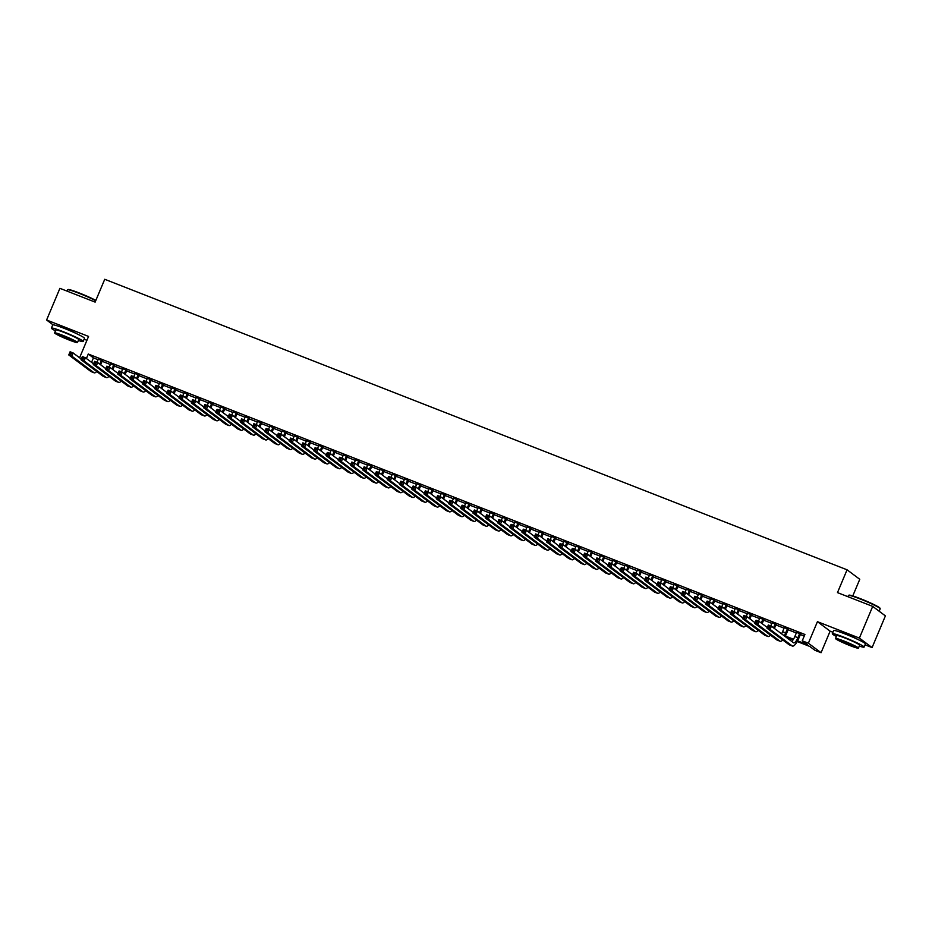 <?xml version="1.0" encoding="UTF-8"?>
<svg xmlns="http://www.w3.org/2000/svg" width="932" height="932" viewBox="0 0 932 932"><rect width="100%" height="100%" fill="white"/><g stroke="black" fill="none" stroke-linecap="round" stroke-linejoin="round"><path stroke-width="1.4" d="M77.263 334.005A10.753 0.85 -157.2 0 0 66.195 328.984A10.753 0.85 -157.2 0 0 60.86 327.109M858.197 639.608A10.753 0.85 -157.2 0 0 847.13 634.599A10.753 0.85 -157.2 0 0 841.794 632.712M84.113 339.225L86.921 340.32M852.78 595.921L859.77 579.296L847.072 569.802L104.734 279.285L95.134 302.108L59.916 288.326L46.6 320.014L53.042 324.825M847.072 569.802L837.484 592.612L872.702 606.394L885.4 615.889L872.084 647.577L859.386 638.082L817.434 621.667L808.37 643.208L821.069 652.715L814.941 650.315L809.792 646.458L797.209 641.542M817.434 621.667L830.121 631.162L832.928 632.257M865.047 644.827L872.084 647.577M830.121 631.162L821.069 652.715M872.702 606.394L859.386 638.082M102.357 360.731L98.326 359.158M114.601 365.53L110.57 363.946M126.857 370.319L122.826 368.746M139.101 375.118L135.07 373.534M151.357 379.907L147.326 378.334M163.601 384.706L159.57 383.122M175.857 389.494L171.826 387.922M188.101 394.294L184.07 392.71M200.357 399.082L196.326 397.51M212.601 403.882L208.57 402.298M224.857 408.67L220.826 407.098M237.101 413.47L233.07 411.886M249.357 418.258L245.326 416.686M261.601 423.058L257.57 421.474M273.857 427.846L269.826 426.274M286.101 432.646L282.07 431.062M298.357 437.434L294.326 435.861M310.601 442.234L306.57 440.65M322.856 447.022L318.826 445.449M335.101 451.822L331.07 450.238M347.356 456.61L343.325 455.037M359.601 461.41L355.57 459.825M371.856 466.198L367.825 464.625M384.101 470.998L380.07 469.413M396.356 475.786L392.325 474.213M408.6 480.586L404.57 479.001M420.856 485.374L416.825 483.801M433.1 490.162L429.07 488.589M445.356 494.962L441.325 493.389M457.6 499.75L453.569 498.177M469.856 504.55L465.825 502.977M482.1 509.338L478.069 507.765M494.356 514.138L490.325 512.565M506.6 518.926L502.569 517.353M518.856 523.726L514.825 522.153M531.1 528.514L527.069 526.941M543.356 533.314L539.325 531.741M555.6 538.102L551.569 536.529M567.856 542.902L563.825 541.317M580.1 547.69L576.069 546.117M592.356 552.49L588.325 550.905M604.6 557.278L600.569 555.705M616.856 562.078L612.825 560.493M629.1 566.866L625.069 565.293M641.356 571.665L637.325 570.081M653.6 576.454L649.569 574.881M665.856 581.253L661.825 579.669M678.1 586.042L674.069 584.469M690.356 590.841L686.325 589.257M702.6 595.63L698.569 594.057M714.856 600.429L710.825 598.845M727.1 605.217L723.069 603.645M739.356 610.017L735.325 608.433M751.6 614.805L747.569 613.233M763.856 619.605L759.825 618.021M776.1 624.393L772.069 622.821M788.356 629.193L784.325 627.609M797.594 640.832L807.392 644.664L802.242 640.82L804.91 634.482L88.284 354.032L93.433 357.888L98.093 359.705M102.124 361.29L110.337 364.505M114.368 366.078L122.593 369.293M126.624 370.878L134.837 374.093M138.868 375.666L147.093 378.881M151.124 380.466L159.337 383.681M163.368 385.254L171.593 388.469M175.624 390.054L183.837 393.269M187.868 394.842L196.093 398.057M200.124 399.642L208.337 402.857M212.368 404.43L220.593 407.645M224.624 409.23L232.837 412.445M236.868 414.018L245.093 417.233M249.124 418.817L257.337 422.033M261.368 423.606L269.593 426.821M273.624 428.394L281.837 431.621M285.868 433.194L294.093 436.409M298.124 437.982L306.337 441.209M310.368 442.782L318.593 445.997M322.623 447.57L330.837 450.797M334.868 452.37L343.093 455.585M347.123 457.158L355.337 460.385M359.368 461.957L367.592 465.173M371.623 466.746L379.837 469.973M383.868 471.545L392.092 474.761M396.123 476.334L404.337 479.549M408.367 481.133L416.592 484.349M420.623 485.922L428.837 489.137M432.867 490.721L441.092 493.937M445.123 495.509L453.336 498.725M457.367 500.309L465.592 503.525M469.623 505.097L477.836 508.313M481.867 509.897L490.092 513.113M494.123 514.685L502.336 517.901M506.367 519.485L514.592 522.701M518.623 524.273L526.836 527.489M530.867 529.073L539.092 532.288M543.123 533.861L551.336 537.077M555.367 538.661L563.592 541.876M567.623 543.449L575.836 546.665M579.867 548.249L588.092 551.464M592.123 553.037L600.336 556.253M604.367 557.837L612.592 561.052M616.623 562.625L624.836 565.841M628.867 567.425L637.092 570.64M641.123 572.213L649.336 575.428M653.367 577.013L661.592 580.228M665.623 581.801L673.836 585.016M677.867 586.601L686.092 589.816M690.123 591.389L698.336 594.604M702.367 596.189L710.592 599.404M714.623 600.977L722.836 604.192M726.867 605.777L735.092 608.992M739.123 610.565L747.336 613.78M751.367 615.365L759.592 618.58M763.623 620.153L771.836 623.368M775.867 624.953L784.092 628.168M788.123 629.741L796.336 632.956M800.367 634.541L804.246 636.055M800.6 633.981L796.569 632.409M79.581 357.772L88.552 336.429L46.6 320.014M80.234 358.261L81.445 358.738M88.284 354.032L86.408 358.517M802.242 640.82L808.37 643.208M793.016 639.9L786.026 637.162M785.35 636.043L793.47 639.212M93.433 357.888L91.557 362.362M796.685 632.141L794.845 636.521A6.897 2.074 -68.6 0 1 791.664 641.379M799.738 633.341L797.909 637.709A6.897 2.074 -68.6 0 1 793.68 642.859A6.897 2.074 -68.6 0 1 793.528 642.765L771.416 626.222L770.077 629.391L792.188 645.934A10.345 3.111 111.4 0 0 792.421 646.062A10.345 3.111 111.4 0 0 798.759 638.362L800.704 633.725M769.11 627.749L770.077 629.391L767.013 628.191L768.352 625.023L771.416 626.222L768.422 626.001L767.886 627.271L769.11 627.749L769.646 626.479M767.886 627.271L767.013 628.191L789.124 644.734A10.345 3.111 111.4 0 0 789.357 644.862L792.421 646.062M768.352 625.023L768.422 626.001M848.493 595.362L849.04 595.152A16.823 1.328 22.8 0 1 860.271 598.612A16.823 1.328 22.8 0 1 879.959 608.153L880.181 608.689A17.242 1.363 -157.2 0 0 860.015 598.915A17.242 1.363 -157.2 0 0 848.493 595.362A17.242 1.363 -157.2 0 0 848.411 595.443L847.887 596.678M879.167 611.229L880.192 608.806A17.242 1.363 -157.2 0 0 880.181 608.689M859.292 646.086A17.242 1.363 -157.2 0 0 864.104 647.088A17.242 1.363 -157.2 0 0 843.926 637.197A17.242 1.363 -157.2 0 0 832.311 633.725A17.242 1.363 -157.2 0 0 836.4 636.463M864.104 647.088L865.432 643.919A17.242 1.363 -157.2 0 0 845.254 634.028A17.242 1.363 -157.2 0 0 833.651 630.556L832.311 633.725M835.538 638.513L836.761 635.589A12.407 0.979 22.8 0 1 845.126 638.094A12.407 0.979 22.8 0 1 859.654 645.212L858.43 648.124A12.407 0.979 -157.2 0 0 843.891 641.006A12.407 0.979 -157.2 0 0 835.538 638.513A12.407 0.979 -157.2 0 0 850.077 645.631A12.407 0.979 -157.2 0 0 858.43 648.124M844.998 641.833A8.004 0.629 -157.2 0 0 839.604 640.214A8.004 0.629 -157.2 0 0 848.97 644.804A8.004 0.629 -157.2 0 0 854.353 646.412A8.004 0.629 -157.2 0 0 844.998 641.833M95.716 300.745A17.242 1.363 -157.2 0 0 79.08 293.312A17.242 1.363 -157.2 0 0 67.558 289.759L68.106 289.537A16.823 1.328 22.8 0 1 79.337 293.009A16.823 1.328 22.8 0 1 95.856 300.407M78.346 340.471A17.242 1.363 -157.2 0 0 83.169 341.473A17.242 1.363 -157.2 0 0 62.98 331.582A17.242 1.363 -157.2 0 0 51.377 328.111A17.242 1.363 -157.2 0 0 55.466 330.848M83.169 341.473L84.497 338.304A17.242 1.363 -157.2 0 0 64.32 328.413A17.242 1.363 -157.2 0 0 52.716 324.942L51.377 328.111M54.604 332.899L55.827 329.986A12.407 0.979 22.8 0 1 64.192 332.479A12.407 0.979 22.8 0 1 78.719 339.609L77.496 342.522A12.407 0.979 -157.2 0 0 62.957 335.404A12.407 0.979 -157.2 0 0 54.604 332.899A12.407 0.979 -157.2 0 0 69.131 340.017A12.407 0.979 -157.2 0 0 77.496 342.522M64.063 336.219A8.004 0.629 -157.2 0 0 58.669 334.611A8.004 0.629 -157.2 0 0 68.036 339.201A8.004 0.629 -157.2 0 0 73.418 340.809A8.004 0.629 -157.2 0 0 64.063 336.219M67.558 289.759A17.242 1.363 -157.2 0 0 67.477 289.84L66.953 291.075M784.429 627.352L782.589 631.721A6.897 2.074 -68.6 0 1 781.575 633.83M787.493 628.552L785.653 632.921A6.897 2.074 -68.6 0 1 784.185 635.775M785.117 636.474A10.345 3.111 111.4 0 0 786.515 633.562L788.46 628.925M756.866 622.96L757.401 621.691L756.178 621.213L755.642 622.483L757.832 624.603L754.769 623.403L756.097 620.234L759.161 621.434L757.832 624.603L779.944 641.146A10.345 3.111 111.4 0 0 780.166 641.274A10.345 3.111 111.4 0 0 782.729 639.946M767.304 627.516L759.161 621.434L757.401 621.691M755.642 622.483L754.769 623.403L776.88 639.946A10.345 3.111 111.4 0 0 777.102 640.074L780.166 641.274M756.097 620.234L756.178 621.213M772.185 622.553L770.741 625.966M775.238 623.753L773.537 627.818M774.399 628.459L776.205 624.137M744.61 618.161L745.146 616.891L743.922 616.413L743.387 617.683L745.577 619.803L742.513 618.603L743.853 615.435L746.916 616.635L745.577 619.803L767.688 636.346A10.345 3.111 111.4 0 0 767.921 636.474A10.345 3.111 111.4 0 0 770.473 635.158M755.048 622.727L746.916 616.635L745.146 616.891M743.387 617.683L742.513 618.603L764.624 635.146A10.345 3.111 111.4 0 0 764.857 635.274L767.921 636.474M743.853 615.435L743.922 616.413M759.929 617.765L758.497 621.166M762.993 618.964L761.281 623.019M762.143 623.659L763.96 619.337M732.366 613.373L732.902 612.103L731.678 611.625L731.142 612.895L733.333 615.015L730.269 613.815L731.597 610.646L734.661 611.846L733.333 615.015L755.444 631.558A10.345 3.111 111.4 0 0 755.666 631.686A10.345 3.111 111.4 0 0 758.229 630.358M742.804 617.928L734.661 611.846L732.902 612.103M731.142 612.895L730.269 613.815L752.38 630.358A10.345 3.111 111.4 0 0 752.602 630.486L755.666 631.686M731.597 610.646L731.678 611.625M747.685 612.965L746.241 616.378M750.738 614.165L749.037 618.231M749.899 618.871L751.705 614.549M720.11 608.573L720.646 607.303L719.422 606.825L718.887 608.095L721.077 610.215L718.013 609.015L719.353 605.847L722.417 607.047L721.077 610.215L743.188 626.758A10.345 3.111 111.4 0 0 743.421 626.887A10.345 3.111 111.4 0 0 745.973 625.57M730.548 613.139L722.417 607.047L720.646 607.303M718.887 608.095L718.013 609.015L740.125 625.558A10.345 3.111 111.4 0 0 740.358 625.687L743.421 626.887M719.353 605.847L719.422 606.825M735.43 608.177L733.997 611.578M738.494 609.377L736.781 613.431M737.643 614.072L739.46 609.749M707.866 603.785L708.402 602.515L707.178 602.037L706.642 603.307L708.833 605.427L705.769 604.227L707.097 601.058L710.161 602.258L708.833 605.427L730.944 621.97A10.345 3.111 111.4 0 0 731.166 622.098A10.345 3.111 111.4 0 0 733.729 620.77M718.304 608.34L710.161 602.258L708.402 602.515M706.642 603.307L705.769 604.227L727.88 620.77A10.345 3.111 111.4 0 0 728.102 620.898L731.166 622.098M707.097 601.058L707.178 602.037M723.185 603.377L721.741 606.79M726.238 604.577L724.537 608.643M725.399 609.283L727.205 604.961M695.61 598.985L696.146 597.715L694.923 597.237L694.387 598.507L696.577 600.627L693.513 599.427L694.853 596.259L697.917 597.459L696.577 600.627L718.688 617.17A10.345 3.111 111.4 0 0 718.922 617.299A10.345 3.111 111.4 0 0 721.473 615.982M706.048 603.552L697.917 597.459L696.146 597.715M694.387 598.507L693.513 599.427L715.625 615.97A10.345 3.111 111.4 0 0 715.858 616.099L718.922 617.299M694.853 596.259L694.923 597.237M710.93 598.589L709.497 601.99M713.994 599.789L712.281 603.843M713.143 604.484L714.961 600.161M683.366 594.197L683.902 592.927L682.678 592.449L682.142 593.719L684.333 595.839L681.269 594.639L682.597 591.471L685.661 592.67L684.333 595.839L706.444 612.382A10.345 3.111 111.4 0 0 706.666 612.51A10.345 3.111 111.4 0 0 709.229 611.182M693.804 598.763L685.661 592.67L683.902 592.927M682.142 593.719L681.269 594.639L703.38 611.182A10.345 3.111 111.4 0 0 703.602 611.31L706.666 612.51M682.597 591.471L682.678 592.449M698.685 593.789L697.241 597.202M701.738 594.989L700.037 599.055M700.899 599.695L702.705 595.373M671.11 589.397L671.646 588.127L670.423 587.649L669.887 588.919L672.077 591.039L669.013 589.84L670.353 586.671L673.417 587.871L672.077 591.039L694.189 607.582A10.345 3.111 111.4 0 0 694.422 607.711A10.345 3.111 111.4 0 0 696.973 606.394M681.548 593.964L673.417 587.871L671.646 588.127M669.887 588.919L669.013 589.84L691.125 606.383A10.345 3.111 111.4 0 0 691.358 606.511L694.422 607.711M670.353 586.671L670.423 587.649M686.43 589.001L684.997 592.403M689.494 590.201L687.781 594.255M688.643 594.896L690.461 590.573M658.866 584.609L659.402 583.339L658.178 582.861L657.643 584.131L659.833 586.251L656.769 585.051L658.097 581.883L661.161 583.082L659.833 586.251L681.944 602.794A10.345 3.111 111.4 0 0 682.166 602.922A10.345 3.111 111.4 0 0 684.729 601.594M669.304 589.175L661.161 583.082L659.402 583.339M657.643 584.131L656.769 585.051L678.88 601.594A10.345 3.111 111.4 0 0 679.102 601.722L682.166 602.922M658.097 581.883L658.178 582.861M674.186 584.201L672.741 587.614M677.238 585.401L675.537 589.467M676.399 590.107L678.205 585.785M646.61 579.809L647.146 578.539L645.923 578.061L645.387 579.331L647.577 581.452L644.513 580.252L645.853 577.083L648.917 578.283L647.577 581.452L669.689 597.995A10.345 3.111 111.4 0 0 669.922 598.123A10.345 3.111 111.4 0 0 672.473 596.806M657.048 584.376L648.917 578.283L647.146 578.539M645.387 579.331L644.513 580.252L666.625 596.806A10.345 3.111 111.4 0 0 666.858 596.923L669.922 598.123M645.853 577.083L645.923 578.061M661.93 579.413L660.497 582.815M664.994 580.613L663.281 584.667M664.143 585.308L665.961 580.986M634.366 575.021L634.902 573.751L633.678 573.273L633.143 574.543L635.333 576.663L632.269 575.463L633.597 572.295L636.661 573.495L635.333 576.663L657.444 593.206A10.345 3.111 111.4 0 0 657.666 593.335A10.345 3.111 111.4 0 0 660.229 592.006M644.804 579.587L636.661 573.495L634.902 573.751M633.143 574.543L632.269 575.463L654.381 592.006A10.345 3.111 111.4 0 0 654.602 592.135L657.666 593.335M633.597 572.295L633.678 573.273M649.686 574.613L648.241 578.026M652.738 575.813L651.037 579.879M651.899 580.519L653.705 576.197M622.11 570.221L622.646 568.951L621.423 568.473L620.887 569.743L623.077 571.864L620.013 570.664L621.353 567.495L624.417 568.695L623.077 571.864L645.189 588.407A10.345 3.111 111.4 0 0 645.422 588.535A10.345 3.111 111.4 0 0 647.973 587.218M632.548 574.788L624.417 568.695L622.646 568.951M620.887 569.743L620.013 570.664L642.125 587.218A10.345 3.111 111.4 0 0 642.358 587.335L645.422 588.535M621.353 567.495L621.423 568.473M637.43 569.825L635.997 573.238M640.494 571.025L638.781 575.079M639.643 575.72L641.461 571.398M609.866 565.433L610.402 564.163L609.178 563.685L608.643 564.955L610.833 567.075L607.769 565.875L609.097 562.707L612.161 563.907L610.833 567.075L632.944 583.618A10.345 3.111 111.4 0 0 633.166 583.747A10.345 3.111 111.4 0 0 635.729 582.418M620.304 570L612.161 563.907L610.402 564.163M608.643 564.955L607.769 565.875L629.881 582.418A10.345 3.111 111.4 0 0 630.102 582.547L633.166 583.747M609.097 562.707L609.178 563.685M625.186 565.025L623.741 568.438M628.238 566.225L626.537 570.291M627.399 570.932L629.205 566.609M597.61 560.633L598.146 559.363L596.923 558.885L596.387 560.155L598.577 562.276L595.513 561.087L596.853 557.918L599.917 559.107L598.577 562.276L620.689 578.819A10.345 3.111 111.4 0 0 620.922 578.947A10.345 3.111 111.4 0 0 623.473 577.63M608.048 565.2L599.917 559.107L598.146 559.363M596.387 560.155L595.513 561.087L617.625 577.63A10.345 3.111 111.4 0 0 617.858 577.747L620.922 578.947M596.853 557.918L596.923 558.885M612.93 560.237L611.497 563.65M615.994 561.437L614.281 565.491M615.143 566.132L616.961 561.81M585.366 555.845L585.902 554.575L584.679 554.097L584.143 555.367L586.333 557.487L583.269 556.288L584.597 553.119L587.661 554.319L586.333 557.487L608.445 574.03A10.345 3.111 111.4 0 0 608.666 574.159A10.345 3.111 111.4 0 0 611.229 572.831M595.804 560.412L587.661 554.319L585.902 554.575M584.143 555.367L583.269 556.288L605.381 572.831A10.345 3.111 111.4 0 0 605.602 572.959L608.666 574.159M584.597 553.119L584.679 554.097M600.686 555.437L599.241 558.851M603.738 556.637L602.037 560.703M602.899 561.344L604.705 557.021M573.11 551.045L573.646 549.787L572.423 549.298L571.887 550.567L574.077 552.688L571.013 551.499L572.353 548.331L575.417 549.519L574.077 552.688L596.189 569.231A10.345 3.111 111.4 0 0 596.422 569.359A10.345 3.111 111.4 0 0 598.973 568.042M583.548 555.612L575.417 549.519L573.646 549.787M571.887 550.567L571.013 551.499L593.125 568.042A10.345 3.111 111.4 0 0 593.358 568.159L596.422 569.359M572.353 548.331L572.423 549.298M588.43 550.649L586.997 554.062M591.494 551.849L589.781 555.903M590.643 556.544L592.461 552.222M560.866 546.257L561.402 544.987L560.179 544.509L559.643 545.779L561.833 547.899L558.769 546.7L560.097 543.531L563.161 544.731L561.833 547.899L583.945 564.442A10.345 3.111 111.4 0 0 584.166 564.571A10.345 3.111 111.4 0 0 586.729 563.243M571.304 550.824L563.161 544.731L561.402 544.987M559.643 545.779L558.769 546.7L580.881 563.243A10.345 3.111 111.4 0 0 581.102 563.371L584.166 564.571M560.097 543.531L560.179 544.509M576.186 545.849L574.753 549.263M579.238 547.049L577.537 551.115M578.399 551.756L580.205 547.433M548.61 541.457L549.146 540.199L547.923 539.71L547.387 540.979L549.577 543.1L546.513 541.911L547.853 538.743L550.917 539.931L549.577 543.1L571.689 559.643A10.345 3.111 111.4 0 0 571.922 559.771A10.345 3.111 111.4 0 0 574.473 558.454M559.049 546.024L550.917 539.931L549.146 540.199M547.387 540.979L546.513 541.911L568.625 558.454A10.345 3.111 111.4 0 0 568.858 558.571L571.922 559.771M547.853 538.743L547.923 539.71M563.93 541.061L562.497 544.474M566.994 542.261L565.281 546.315M566.143 546.956L567.961 542.634M536.366 536.669L536.902 535.399L535.679 534.921L535.143 536.191L537.333 538.312L534.269 537.112L535.597 533.943L538.661 535.143L537.333 538.312L559.445 554.855A10.345 3.111 111.4 0 0 559.666 554.983A10.345 3.111 111.4 0 0 562.229 553.655M546.804 541.236L538.661 535.143L536.902 535.399M535.143 536.191L534.269 537.112L556.381 553.655A10.345 3.111 111.4 0 0 556.602 553.783L559.666 554.983M535.597 533.943L535.679 534.921M551.686 536.261L550.253 539.675M554.738 537.461L553.037 541.527M553.899 542.168L555.705 537.846M524.11 531.869L524.646 530.611L523.423 530.122L522.887 531.391L525.077 533.512L522.013 532.323L523.353 529.155L526.417 530.343L525.077 533.512L547.189 550.055A10.345 3.111 111.4 0 0 547.422 550.183A10.345 3.111 111.4 0 0 549.973 548.866M534.549 536.436L526.417 530.343L524.646 530.611M522.887 531.391L522.013 532.323L544.125 548.866A10.345 3.111 111.4 0 0 544.358 548.983L547.422 550.183M523.353 529.155L523.423 530.122M539.43 531.473L537.997 534.886M542.494 532.673L540.781 536.727M541.643 537.368L543.461 533.046M511.866 527.081L512.402 525.811L511.179 525.333L510.643 526.603L512.833 528.724L509.769 527.524L511.097 524.355L514.161 525.555L512.833 528.724L534.945 545.267A10.345 3.111 111.4 0 0 535.166 545.395A10.345 3.111 111.4 0 0 537.729 544.067M522.304 531.648L514.161 525.555L512.402 525.811M510.643 526.603L509.769 527.524L531.881 544.067A10.345 3.111 111.4 0 0 532.102 544.195L535.166 545.395M511.097 524.355L511.179 525.333M527.186 526.673L525.753 530.087M530.238 527.873L528.537 531.939M529.399 532.58L531.205 528.258M499.61 522.281L500.146 521.023L498.923 520.534L498.387 521.803L500.577 523.924L497.513 522.736L498.853 519.567L501.917 520.755L500.577 523.924L522.689 540.467A10.345 3.111 111.4 0 0 522.922 540.595A10.345 3.111 111.4 0 0 525.473 539.279M510.049 526.848L501.917 520.755L500.146 521.023M498.387 521.803L497.513 522.736L519.625 539.279A10.345 3.111 111.4 0 0 519.858 539.395L522.922 540.595M498.853 519.567L498.923 520.534M514.93 521.885L513.497 525.298M517.994 523.085L516.281 527.139M517.144 527.78L518.961 523.458M487.366 517.493L487.902 516.223L486.679 515.745L486.143 517.015L488.333 519.136L485.269 517.936L486.597 514.767L489.661 515.967L488.333 519.136L510.445 535.679A10.345 3.111 111.4 0 0 510.666 535.807A10.345 3.111 111.4 0 0 513.229 534.49M497.805 522.06L489.661 515.967L487.902 516.223M486.143 517.015L485.269 517.936L507.381 534.479A10.345 3.111 111.4 0 0 507.602 534.607L510.666 535.807M486.597 514.767L486.679 515.745M502.686 517.085L501.253 520.499M505.738 518.285L504.037 522.351M504.899 522.992L506.705 518.67M475.11 512.693L475.646 511.435L474.423 510.946L473.887 512.216L476.077 514.336L473.013 513.148L474.353 509.979L477.417 511.167L476.077 514.336L498.189 530.89A10.345 3.111 111.4 0 0 498.422 531.007A10.345 3.111 111.4 0 0 500.973 529.691M485.549 517.26L477.417 511.167L475.646 511.435M473.887 512.216L473.013 513.148L495.125 529.691A10.345 3.111 111.4 0 0 495.358 529.819L498.422 531.007M474.353 509.979L474.423 510.946M490.43 512.297L488.997 515.711M493.494 513.497L491.781 517.551M492.644 518.192L494.461 513.87M462.866 507.905L463.402 506.635L462.179 506.158L461.643 507.427L463.833 509.548L460.769 508.348L462.097 505.179L465.161 506.379L463.833 509.548L485.945 526.091A10.345 3.111 111.4 0 0 486.166 526.219A10.345 3.111 111.4 0 0 488.729 524.902M473.305 512.472L465.161 506.379L463.402 506.635M461.643 507.427L460.769 508.348L482.881 524.891A10.345 3.111 111.4 0 0 483.102 525.019L486.166 526.219M462.097 505.179L462.179 506.158M478.186 507.497L476.753 510.911M481.238 508.697L479.537 512.763M480.399 513.404L482.205 509.082M450.61 503.105L451.146 501.847L449.923 501.358L449.387 502.628L451.577 504.748L448.513 503.56L449.853 500.391L452.917 501.591L451.577 504.748L473.689 521.303A10.345 3.111 111.4 0 0 473.922 521.419A10.345 3.111 111.4 0 0 476.473 520.103M461.049 507.672L452.917 501.591L451.146 501.847M449.387 502.628L448.513 503.56L470.625 520.103A10.345 3.111 111.4 0 0 470.858 520.231L473.922 521.419M449.853 500.391L449.923 501.358M465.93 502.709L464.497 506.123M468.994 503.909L467.282 507.963M468.144 508.604L469.961 504.282M438.366 498.317L438.902 497.047L437.679 496.57L437.143 497.839L439.333 499.96L436.269 498.76L437.597 495.591L440.661 496.791L439.333 499.96L461.445 516.503A10.345 3.111 111.4 0 0 461.666 516.631A10.345 3.111 111.4 0 0 464.229 515.314M448.805 502.884L440.661 496.791L438.902 497.047M437.143 497.839L436.269 498.76L458.381 515.303A10.345 3.111 111.4 0 0 458.602 515.431L461.666 516.631M437.597 495.591L437.679 496.57M453.686 497.921L452.253 501.323M456.738 499.109L455.037 503.175M455.899 503.816L457.717 499.494M426.11 493.517L426.646 492.259L425.423 491.77L424.887 493.04L427.077 495.172L424.013 493.972L425.353 490.803L428.417 492.003L427.077 495.172L449.189 511.715A10.345 3.111 111.4 0 0 449.422 511.831A10.345 3.111 111.4 0 0 451.973 510.515M436.549 498.084L428.417 492.003L426.646 492.259M424.887 493.04L424.013 493.972L446.125 510.515A10.345 3.111 111.4 0 0 446.358 510.643L449.422 511.831M425.353 490.803L425.423 491.77M441.43 493.121L439.997 496.535M444.494 494.321L442.782 498.375M443.644 499.016L445.461 494.694M413.866 488.729L414.402 487.459L413.179 486.982L412.643 488.252L414.833 490.372L411.769 489.172L413.097 486.003L416.161 487.203L414.833 490.372L436.945 506.915A10.345 3.111 111.4 0 0 437.166 507.043A10.345 3.111 111.4 0 0 439.729 505.727M424.305 493.296L416.161 487.203L414.402 487.459M412.643 488.252L411.769 489.172L433.881 505.715A10.345 3.111 111.4 0 0 434.102 505.843L437.166 507.043M413.097 486.003L413.179 486.982M429.186 488.333L427.753 491.735M432.238 489.521L430.537 493.587M431.4 494.228L433.217 489.906M401.61 483.929L402.146 482.671L400.923 482.182L400.387 483.452L402.577 485.584L399.513 484.384L400.853 481.215L403.917 482.415L402.577 485.584L424.689 502.127A10.345 3.111 111.4 0 0 424.922 502.243A10.345 3.111 111.4 0 0 427.473 500.927M412.049 488.496L403.917 482.415L402.146 482.671M400.387 483.452L399.513 484.384L421.625 500.927A10.345 3.111 111.4 0 0 421.858 501.055L424.922 502.243M400.853 481.215L400.923 482.182M416.93 483.533L415.497 486.947M419.994 484.733L418.282 488.787M419.144 489.428L420.961 485.106M389.366 479.141L389.902 477.871L388.679 477.394L388.143 478.664L390.333 480.784L387.269 479.584L388.597 476.415L391.661 477.615L390.333 480.784L412.445 497.327A10.345 3.111 111.4 0 0 412.666 497.455A10.345 3.111 111.4 0 0 415.229 496.139M399.805 483.708L391.661 477.615L389.902 477.871M388.143 478.664L387.269 479.584L409.381 496.127A10.345 3.111 111.4 0 0 409.602 496.255L412.666 497.455M388.597 476.415L388.679 477.394M404.686 478.745L403.253 482.147M407.738 479.933L406.037 483.999M406.9 484.64L408.717 480.318M377.111 474.341L377.646 473.083L376.423 472.606L375.887 473.864L378.077 475.996L375.013 474.796L376.353 471.627L379.417 472.827L378.077 475.996L400.189 492.539A10.345 3.111 111.4 0 0 400.422 492.655A10.345 3.111 111.4 0 0 402.974 491.339M387.549 478.908L379.417 472.827L377.646 473.083M375.887 473.864L375.013 474.796L397.125 491.339A10.345 3.111 111.4 0 0 397.358 491.467L400.422 492.655M376.353 471.627L376.423 472.606M392.43 473.945L390.997 477.359M395.494 475.145L393.782 479.199M394.644 479.852L396.461 475.518M364.866 469.553L365.402 468.283L364.179 467.806L363.643 469.076L365.833 471.196L362.769 469.996L364.097 466.827L367.161 468.027L365.833 471.196L387.945 487.739A10.345 3.111 111.4 0 0 388.166 487.867A10.345 3.111 111.4 0 0 390.729 486.551M375.305 474.12L367.161 468.027L365.402 468.283M363.643 469.076L362.769 469.996L384.881 486.539A10.345 3.111 111.4 0 0 385.102 486.667L388.166 487.867M364.097 466.827L364.179 467.806M380.186 469.157L378.753 472.559M383.238 470.345L381.538 474.411M382.4 475.052L384.217 470.73M352.611 464.753L353.146 463.495L351.923 463.018L351.387 464.276L353.577 466.408L350.514 465.208L351.853 462.039L354.917 463.239L353.577 466.408L375.689 482.951A10.345 3.111 111.4 0 0 375.922 483.067A10.345 3.111 111.4 0 0 378.474 481.751M363.049 469.32L354.917 463.239L353.146 463.495M351.387 464.276L350.514 465.208L372.625 481.751A10.345 3.111 111.4 0 0 372.858 481.879L375.922 483.067M351.853 462.039L351.923 463.018M367.93 464.357L366.497 467.771M370.994 465.557L369.282 469.612M370.144 470.264L371.961 465.93M340.366 459.965L340.902 458.695L339.679 458.218L339.143 459.488L341.333 461.608L338.269 460.408L339.598 457.239L342.661 458.439L341.333 461.608L363.445 478.151A10.345 3.111 111.4 0 0 363.666 478.279A10.345 3.111 111.4 0 0 366.229 476.963M350.805 464.532L342.661 458.439L340.902 458.695M339.143 459.488L338.269 460.408L360.381 476.951A10.345 3.111 111.4 0 0 360.602 477.079L363.666 478.279M339.598 457.239L339.679 458.218M355.686 459.569L354.253 462.971M358.738 460.757L357.038 464.823M357.9 465.464L359.717 461.142M328.111 455.166L328.647 453.907L327.423 453.43L326.887 454.688L329.078 456.82L326.014 455.62L327.353 452.451L330.417 453.651L329.078 456.82L351.189 473.363A10.345 3.111 111.4 0 0 351.422 473.479A10.345 3.111 111.4 0 0 353.974 472.163M338.549 459.732L330.417 453.651L328.647 453.907M326.887 454.688L326.014 455.62L348.125 472.163A10.345 3.111 111.4 0 0 348.358 472.291L351.422 473.479M327.353 452.451L327.423 453.43M343.43 454.769L341.997 458.183M346.494 455.969L344.782 460.024M345.644 460.676L347.461 456.342M315.866 450.377L316.402 449.108L315.179 448.63L314.643 449.9L316.833 452.02L313.769 450.82L315.098 447.651L318.162 448.851L316.833 452.02L338.945 468.563A10.345 3.111 111.4 0 0 339.166 468.691A10.345 3.111 111.4 0 0 341.729 467.375M326.305 454.944L318.162 448.851L316.402 449.108M314.643 449.9L313.769 450.82L335.881 467.363A10.345 3.111 111.4 0 0 336.103 467.491L339.166 468.691M315.098 447.651L315.179 448.63M331.186 449.981L329.753 453.383M334.238 451.17L332.538 455.235M333.4 455.876L335.217 451.554M303.611 445.589L304.147 444.319L302.923 443.842L302.387 445.1L304.578 447.232L301.514 446.032L302.853 442.863L305.917 444.063L304.578 447.232L326.689 463.775A10.345 3.111 111.4 0 0 326.922 463.903A10.345 3.111 111.4 0 0 329.474 462.575M314.049 450.144L305.917 444.063L304.147 444.319M302.387 445.1L301.514 446.032L323.625 462.575A10.345 3.111 111.4 0 0 323.858 462.703L326.922 463.903M302.853 442.863L302.923 443.842M318.93 445.181L317.497 448.595M321.994 446.381L320.282 450.436M321.144 451.088L322.961 446.766M291.367 440.789L291.902 439.52L290.679 439.042L290.143 440.312L292.333 442.432L289.27 441.232L290.598 438.063L293.662 439.263L292.333 442.432L314.445 458.975A10.345 3.111 111.4 0 0 314.667 459.103A10.345 3.111 111.4 0 0 317.23 457.787M301.805 445.356L293.662 439.263L291.902 439.52M290.143 440.312L289.27 441.232L311.381 457.775A10.345 3.111 111.4 0 0 311.603 457.903L314.667 459.103M290.598 438.063L290.679 439.042M306.686 440.393L305.253 443.795M309.739 441.593L308.038 445.647M308.9 446.288L310.717 441.966M279.111 436.001L279.647 434.731L278.423 434.254L277.887 435.512L280.078 437.644L277.014 436.444L278.353 433.275L281.417 434.475L280.078 437.644L302.189 454.187A10.345 3.111 111.4 0 0 302.422 454.315A10.345 3.111 111.4 0 0 304.974 452.987M289.549 440.556L281.417 434.475L279.647 434.731M277.887 435.512L277.014 436.444L299.125 452.987A10.345 3.111 111.4 0 0 299.358 453.115L302.422 454.315M278.353 433.275L278.423 434.254M294.43 435.594L292.998 439.007M297.494 436.793L295.782 440.848M296.644 441.5L298.461 437.178M266.867 431.201L267.402 429.932L266.179 429.454L265.643 430.724L267.834 432.844L264.77 431.644L266.098 428.475L269.162 429.675L267.834 432.844L289.945 449.387A10.345 3.111 111.4 0 0 290.167 449.515A10.345 3.111 111.4 0 0 292.73 448.199M277.305 435.768L269.162 429.675L267.402 429.932M265.643 430.724L264.77 431.644L286.881 448.187A10.345 3.111 111.4 0 0 287.103 448.315L290.167 449.515M266.098 428.475L266.179 429.454M282.186 430.805L280.753 434.207M285.239 432.005L283.538 436.06M284.4 436.7L286.217 432.378M254.611 426.413L255.147 425.143L253.923 424.666L253.388 425.924L255.578 428.056L252.514 426.856L253.854 423.687L256.917 424.887L255.578 428.056L277.689 444.599A10.345 3.111 111.4 0 0 277.922 444.727A10.345 3.111 111.4 0 0 280.474 443.399M265.049 430.968L256.917 424.887L255.147 425.143M253.388 425.924L252.514 426.856L274.625 443.399A10.345 3.111 111.4 0 0 274.858 443.527L277.922 444.727M253.854 423.687L253.923 424.666M269.93 426.006L268.498 429.419M272.994 427.205L271.282 431.271M272.144 431.912L273.961 427.59M242.367 421.613L242.903 420.344L241.679 419.866L241.143 421.136L243.334 423.256L240.27 422.056L241.598 418.887L244.662 420.087L243.334 423.256L265.445 439.799A10.345 3.111 111.4 0 0 265.667 439.927A10.345 3.111 111.4 0 0 268.23 438.611M252.805 426.18L244.662 420.087L242.903 420.344M241.143 421.136L240.27 422.056L262.381 438.599A10.345 3.111 111.4 0 0 262.603 438.727L265.667 439.927M241.598 418.887L241.679 419.866M257.686 421.217L256.253 424.619M260.739 422.417L259.038 426.472M259.9 427.112L261.717 422.79M230.111 416.825L230.647 415.555L229.423 415.078L228.888 416.336L231.078 418.468L228.014 417.268L229.354 414.099L232.418 415.299L231.078 418.468L253.189 435.011A10.345 3.111 111.4 0 0 253.422 435.139A10.345 3.111 111.4 0 0 255.974 433.811M240.549 421.38L232.418 415.299L230.647 415.555M228.888 416.336L228.014 417.268L250.125 433.811A10.345 3.111 111.4 0 0 250.359 433.939L253.422 435.139M229.354 414.099L229.423 415.078M245.431 416.418L243.998 419.831M248.495 417.618L246.782 421.683M247.644 422.324L249.461 418.002M217.867 412.026L218.403 410.756L217.179 410.278L216.643 411.548L218.834 413.668L215.77 412.468L217.098 409.299L220.162 410.499L218.834 413.668L240.945 430.211A10.345 3.111 111.4 0 0 241.167 430.339A10.345 3.111 111.4 0 0 243.73 429.023M228.305 416.592L220.162 410.499L218.403 410.756M216.643 411.548L215.77 412.468L237.881 429.011A10.345 3.111 111.4 0 0 238.103 429.139L241.167 430.339M217.098 409.299L217.179 410.278M233.186 411.629L231.753 415.031M236.239 412.829L234.538 416.884M235.4 417.524L237.217 413.202M205.611 407.237L206.147 405.968L204.924 405.49L204.388 406.748L206.578 408.88L203.514 407.68L204.854 404.511L207.918 405.711L206.578 408.88L228.69 425.423A10.345 3.111 111.4 0 0 228.923 425.551A10.345 3.111 111.4 0 0 231.474 424.223M216.049 411.793L207.918 405.711L206.147 405.968M204.388 406.748L203.514 407.68L225.626 424.223A10.345 3.111 111.4 0 0 225.859 424.351L228.923 425.551M204.854 404.511L204.924 405.49M220.931 406.83L219.498 410.243M223.995 408.03L222.282 412.095M223.144 412.736L224.962 408.414M193.367 402.438L193.903 401.168L192.679 400.69L192.143 401.96L194.334 404.08L191.27 402.88L192.598 399.712L195.662 400.911L194.334 404.08L216.445 420.623A10.345 3.111 111.4 0 0 216.667 420.751A10.345 3.111 111.4 0 0 219.23 419.435M203.805 407.004L195.662 400.911L193.903 401.168M192.143 401.96L191.27 402.88L213.381 419.423A10.345 3.111 111.4 0 0 213.603 419.551L216.667 420.751M192.598 399.712L192.679 400.69M208.686 402.042L207.254 405.443M211.739 403.241L210.038 407.296M210.9 407.936L212.717 403.614M181.111 397.649L181.647 396.38L180.424 395.902L179.888 397.16L182.078 399.292L179.014 398.092L180.354 394.923L183.418 396.123L182.078 399.292L204.19 415.835A10.345 3.111 111.4 0 0 204.423 415.963A10.345 3.111 111.4 0 0 206.974 414.635M191.549 402.205L183.418 396.123L181.647 396.38M179.888 397.16L179.014 398.092L201.126 414.635A10.345 3.111 111.4 0 0 201.359 414.763L204.423 415.963M180.354 394.923L180.424 395.902M196.431 397.242L194.998 400.655M199.495 398.442L197.782 402.507M198.644 403.148L200.462 398.826M168.867 392.85L169.403 391.58L168.179 391.102L167.644 392.372L169.834 394.492L166.77 393.292L168.098 390.124L171.162 391.323L169.834 394.492L191.945 411.035A10.345 3.111 111.4 0 0 192.167 411.163A10.345 3.111 111.4 0 0 194.73 409.847M179.305 397.416L171.162 391.323L169.403 391.58M167.644 392.372L166.77 393.292L188.881 409.835A10.345 3.111 111.4 0 0 189.103 409.964L192.167 411.163M168.098 390.124L168.179 391.102M184.186 392.454L182.754 395.855M187.239 393.654L185.538 397.708M186.4 398.348L188.217 394.026M156.611 388.062L157.147 386.792L155.924 386.314L155.388 387.572L157.578 389.704L154.514 388.504L155.854 385.335L158.918 386.535L157.578 389.704L179.69 406.247A10.345 3.111 111.4 0 0 179.923 406.375A10.345 3.111 111.4 0 0 182.474 405.047M167.049 392.617L158.918 386.535L157.147 386.792M155.388 387.572L154.514 388.504L176.626 405.047A10.345 3.111 111.4 0 0 176.859 405.175L179.923 406.375M155.854 385.335L155.924 386.314M171.931 387.654L170.498 391.067M174.995 388.854L173.282 392.92M174.144 393.56L175.962 389.238M144.367 383.262L144.903 381.992L143.679 381.514L143.144 382.784L145.334 384.904L142.27 383.704L143.598 380.536L146.662 381.736L145.334 384.904L167.445 401.447A10.345 3.111 111.4 0 0 167.667 401.575A10.345 3.111 111.4 0 0 170.23 400.259M154.805 387.828L146.662 381.736L144.903 381.992M143.144 382.784L142.27 383.704L164.381 400.247A10.345 3.111 111.4 0 0 164.603 400.376L167.667 401.575M143.598 380.536L143.679 381.514M159.687 382.866L158.254 386.267M162.739 384.066L161.038 388.12M161.9 388.76L163.717 384.438M132.111 378.474L132.647 377.204L131.424 376.726L130.888 377.984L133.078 380.116L130.014 378.916L131.354 375.747L134.418 376.947L133.078 380.116L155.19 396.659A10.345 3.111 111.4 0 0 155.423 396.787A10.345 3.111 111.4 0 0 157.974 395.459M142.549 383.029L134.418 376.947L132.647 377.204M130.888 377.984L130.014 378.916L152.126 395.459A10.345 3.111 111.4 0 0 152.359 395.587L155.423 396.787M131.354 375.747L131.424 376.726M147.431 378.066L145.998 381.479M150.495 379.266L148.782 383.332M149.644 383.972L151.462 379.65M119.867 373.674L120.403 372.404L119.18 371.926L118.644 373.196L120.834 375.316L117.77 374.116L119.098 370.948L122.162 372.148L120.834 375.316L142.946 391.859A10.345 3.111 111.4 0 0 143.167 391.988A10.345 3.111 111.4 0 0 145.73 390.671M130.305 378.241L122.162 372.148L120.403 372.404M118.644 373.196L117.77 374.116L139.882 390.659A10.345 3.111 111.4 0 0 140.103 390.788L143.167 391.988M119.098 370.948L119.18 371.926M135.187 373.278L133.754 376.679M138.239 374.478L136.538 378.532M137.4 379.173L139.218 374.85M107.611 368.886L108.147 367.616L106.924 367.138L106.388 368.408L108.578 370.528L105.514 369.328L106.854 366.16L109.918 367.359L108.578 370.528L130.69 387.071A10.345 3.111 111.4 0 0 130.923 387.199A10.345 3.111 111.4 0 0 133.474 385.871M118.049 373.441L109.918 367.359L108.147 367.616M106.388 368.408L105.514 369.328L127.626 385.871A10.345 3.111 111.4 0 0 127.859 385.999L130.923 387.199M106.854 366.16L106.924 367.138M122.931 368.478L121.498 371.891M125.995 369.678L124.282 373.744M125.144 374.384L126.962 370.062M95.367 364.086L95.903 362.816L94.68 362.338L94.144 363.608L96.334 365.728L93.27 364.529L94.598 361.36L97.662 362.56L96.334 365.728L118.446 382.271A10.345 3.111 111.4 0 0 118.667 382.4A10.345 3.111 111.4 0 0 121.23 381.083M105.805 368.653L97.662 362.56L95.903 362.816M94.144 363.608L93.27 364.529L115.382 381.072A10.345 3.111 111.4 0 0 115.603 381.2L118.667 382.4M94.598 361.36L94.68 362.338M110.687 363.69L109.254 367.092M113.739 364.89L112.038 368.944M112.9 369.585L114.718 365.262M83.111 359.298L83.647 358.028L82.424 357.55L81.888 358.82L84.078 360.94L81.014 359.74L82.354 356.572L85.418 357.772L84.078 360.94L106.19 377.483A10.345 3.111 111.4 0 0 106.423 377.611A10.345 3.111 111.4 0 0 108.974 376.283M93.549 363.853L85.418 357.772L83.647 358.028M81.888 358.82L81.014 359.74L103.126 376.283A10.345 3.111 111.4 0 0 103.359 376.412L106.423 377.611M82.354 356.572L82.424 357.55M98.431 358.89L96.998 362.303M101.495 360.09L99.782 364.156M100.644 364.796L102.462 360.474M70.867 354.498L71.403 353.228L70.18 352.75L69.644 354.02L71.834 356.14L68.77 354.941L70.098 351.772L73.162 352.972L71.834 356.14L93.946 372.683A10.345 3.111 111.4 0 0 94.167 372.812A10.345 3.111 111.4 0 0 96.73 371.495M81.305 359.065L73.162 352.972L71.403 353.228M69.644 354.02L68.77 354.941L90.882 371.484A10.345 3.111 111.4 0 0 91.103 371.612L94.167 372.812M70.098 351.772L70.18 352.75M797.909 637.709L794.845 636.521M792.188 645.934L789.124 644.734M785.653 632.921L782.589 631.721M779.944 641.146L776.88 639.946M767.688 636.346L764.624 635.146M755.444 631.558L752.38 630.358M743.188 626.758L740.125 625.558M730.944 621.97L727.88 620.77M718.688 617.17L715.625 615.97M706.444 612.382L703.38 611.182M694.189 607.582L691.125 606.383M681.944 602.794L678.88 601.594M669.689 597.995L666.625 596.806M657.444 593.206L654.381 592.006M645.189 588.407L642.125 587.218M632.944 583.618L629.881 582.418M620.689 578.819L617.625 577.63M608.445 574.03L605.381 572.831M596.189 569.231L593.125 568.042M583.945 564.442L580.881 563.243M571.689 559.643L568.625 558.454M559.445 554.855L556.381 553.655M547.189 550.055L544.125 548.866M534.945 545.267L531.881 544.067M522.689 540.467L519.625 539.279M510.445 535.679L507.381 534.479M498.189 530.89L495.125 529.691M485.945 526.091L482.881 524.891M473.689 521.303L470.625 520.103M461.445 516.503L458.381 515.303M449.189 511.715L446.125 510.515M436.945 506.915L433.881 505.715M424.689 502.127L421.625 500.927M412.445 497.327L409.381 496.127M400.189 492.539L397.125 491.339M387.945 487.739L384.881 486.539M375.689 482.951L372.625 481.751M363.445 478.151L360.381 476.951M351.189 473.363L348.125 472.163M338.945 468.563L335.881 467.363M326.689 463.775L323.625 462.575M314.445 458.975L311.381 457.775M302.189 454.187L299.125 452.987M289.945 449.387L286.881 448.187M277.689 444.599L274.625 443.399M265.445 439.799L262.381 438.599M253.189 435.011L250.125 433.811M240.945 430.211L237.881 429.011M228.69 425.423L225.626 424.223M216.445 420.623L213.381 419.423M204.19 415.835L201.126 414.635M191.945 411.035L188.881 409.835M179.69 406.247L176.626 405.047M167.445 401.447L164.381 400.247M155.19 396.659L152.126 395.459M142.946 391.859L139.882 390.659M130.69 387.071L127.626 385.871M118.446 382.271L115.382 381.072M106.19 377.483L103.126 376.283M93.946 372.683L90.882 371.484"/></g></svg>
